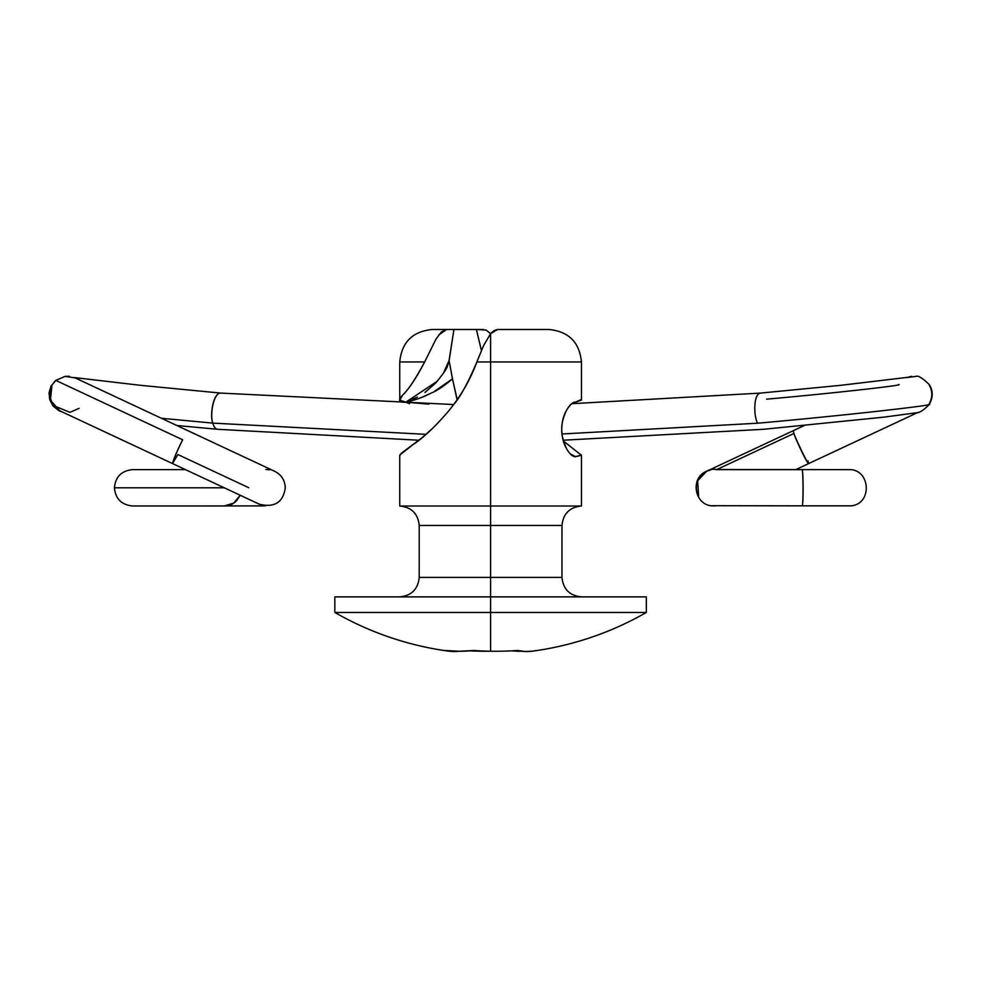 <?xml version="1.0" encoding="UTF-8"?>
<svg xmlns="http://www.w3.org/2000/svg" width="981" height="981" viewBox="0 0 981 981"><rect width="100%" height="100%" fill="white"/><g stroke="black" fill="none" stroke-linecap="round" stroke-linejoin="round"><path stroke-width="1.47" d="M490.598 651.212A310.082 307.617 -90 0 1 473.848 650.477A310.082 202.527 90 0 1 444.994 650.477A310.364 111.221 90 0 0 448.893 651.188A310.364 111.221 90 0 0 459.047 651.261L448.893 651.188A312.804 312.804 0 0 1 334.84 612.451A312.804 312.804 0 0 0 448.893 651.188A310.364 111.221 -90 0 1 444.994 650.477L459.415 651.261L473.848 650.477A310.082 307.617 90 0 0 490.598 651.212L490.598 612.451L334.84 612.451L646.344 612.451A312.804 312.804 0 0 1 532.303 651.188A310.364 111.221 90 0 0 536.202 650.477A310.364 111.221 -90 0 1 532.303 651.188A312.804 312.804 0 0 0 646.344 612.451L490.598 612.451L490.598 651.212A310.082 307.617 90 0 0 517.686 650.477L524.994 651.507L532.303 651.188A310.364 111.221 -90 0 1 517.686 650.477A310.082 307.617 -90 0 1 490.598 651.212A310.082 307.617 -90 0 1 469.764 650.857A310.082 307.617 90 0 0 490.549 651.212M399.745 596.877C411.53 595.688 418.016 589.189 419.206 577.404L561.978 577.404L490.598 577.404L490.598 596.877L490.598 577.404L419.206 577.404L490.598 577.404L490.598 506.012L581.451 506.012L581.451 455.221L575.418 456.692C572.61 456.692 569.654 454.031 566.577 448.697C563.413 443.24 561.806 436.815 561.745 429.433C561.806 422.051 563.413 415.625 566.577 410.168C569.667 404.846 572.61 402.185 575.418 402.185L581.451 400.101L581.451 361.952C579.501 342.271 568.686 331.455 549.004 329.493L497.526 329.493L490.598 333.712L490.598 525.485L419.206 525.485L490.598 525.485L490.598 577.404L561.978 577.404L561.978 525.485L419.206 525.485C418.016 513.701 411.53 507.202 399.745 506.012L490.598 506.012L399.745 506.012L490.598 506.012L490.598 333.712L483.584 345.57L476.876 361.952L581.426 361.952M566.993 443.878L581.451 455.221M581.046 361.952L476.876 361.952C470.586 379.218 461.156 395.576 448.611 411.014C436.091 425.68 424.626 436.631 414.203 443.878M646.344 596.877L490.598 596.877L490.598 612.451L490.598 596.877L334.84 596.877L646.344 596.877L646.344 612.451M511.444 650.857A310.082 202.527 -90 0 0 522.137 651.261L511.432 650.857M417.698 441.217L417.98 440.211M457.072 399.757L452.449 378.617M450.61 369.015L449.077 360.542L453.921 329.493L476.386 329.493L481.389 350.487M449.065 361.045L453.921 329.493L432.278 329.493M548.097 329.493L497.526 329.493L494.117 330.548L490.549 333.65M409.469 403.706L405.778 402.185L428.746 404.147M571.028 454.632L575.773 456.606M581.426 455.025L575.418 456.692L570.219 453.835M566.577 448.697C563.069 440.812 561.451 434.387 561.745 429.433C561.488 424.086 563.106 417.673 566.577 410.168C570.402 404.282 573.358 401.621 575.418 402.185L581.451 399.463M490.598 525.485L561.978 525.485L490.598 525.485M411.799 445.632L399.757 455.025M399.88 361.952L424.675 361.952C415.466 379.022 408.145 390.046 402.737 395.036C397.697 400.297 398.703 402.688 405.778 402.185L399.745 400.101L402.737 395.036C409.187 388.635 416.496 377.611 424.675 361.952L400.15 361.952M438.715 334.962L446.637 329.493L441.548 331.823L436.018 339.021L424.675 361.952L436.128 338.837M483.658 329.493L476.386 329.493L486.184 330.082L490.598 333.712M453.921 329.493L433.087 329.493M563.548 441.242L569.397 445.632M575.418 456.692L571.114 454.706M481.426 350.413L476.386 329.493M437.318 381.217L405.778 402.185L417.391 397.097M424.957 392.425L435.76 382.946C443.118 374.031 447.005 368.402 447.434 366.085L449.077 360.542L443.449 373.185M476.876 361.952C467.949 383.08 459.942 397.612 452.891 405.533L449.887 409.42M432.989 427.998L422.063 437.722L401.352 453.259L399.745 455.65M457.195 399.586L452.499 378.887C443.265 386.575 436.079 391.333 430.904 393.173C422.946 397.33 414.571 400.334 405.778 402.185L428.893 404.147M452.449 378.887L434.791 391.137M429.298 393.97L420.886 397.734M417.023 399.083L409.126 401.425M452.449 378.641L449.077 360.542M240.271 495.282L236.642 500.653C233.22 504.197 229.088 505.975 224.22 505.975L233.748 503.057L240.21 495.258M224.293 487.802L114.434 487.802L224.293 487.802M79.118 408.304L69.97 412.351L53.084 405.398L49.418 395.674L52.005 384.969L55.88 380.432L182.65 439.77C176.764 451.616 173.404 459.562 172.558 463.584C173.49 459.537 176.862 451.591 182.65 439.77L55.88 380.432L52.005 384.969L50.374 400.297L59.841 410.831L259.401 504.234C274.557 507.864 283.19 502.382 285.287 487.815C284.968 480.31 281.486 474.829 274.827 471.37L274.484 471.211M248.733 487.704L177.868 454.534L172.558 463.584M217.659 429.298C215.526 429.114 213.883 427.054 212.767 423.118L161.35 418.249L212.767 423.118C213.944 427.054 215.587 429.114 217.659 429.298L418.936 440.236M274.827 471.37L75.157 377.906L65.138 376.361L55.5 380.53L65.175 376.361L69.369 376.287M929.215 385.03C932.759 391.468 932.661 397.857 928.946 404.197C939.97 404.797 836.045 416.324 757.577 423.216L562.064 433.982L757.577 423.216C836.045 416.324 939.97 404.797 928.946 404.197L929.301 404.38C923.648 410.34 919.172 413.16 915.886 412.842L884.372 417.097L763.659 429.286L563.253 440.211M426.048 434.338L212.767 423.118L426.048 434.338M766.627 399.157C826.873 393.884 907.425 384.957 898.437 384.54M710.869 469.85L706.676 471.223L697.638 480.813L698.644 496.558C690.109 479.795 707.276 466.76 716.645 469.629L793.911 433.467C795.677 438.801 807.437 463.572 808.638 463.596C807.081 463.621 795.419 438.703 793.911 433.467L716.645 469.629L802.09 469.654C803.243 469.899 803.353 504.786 802.262 505.84L850.919 505.84C872.845 504.185 870.564 468.452 848.59 469.641L715.443 469.519M807.964 460.825L808.638 463.596L918.204 412.302M712.132 505.693L802.262 505.84C803.439 504.786 803.365 469.899 802.09 469.654M793.911 433.467L793.249 430.696L793.911 433.467M906.824 377.55L911.557 376.324M929.301 404.38C933.176 397.391 933.164 390.806 929.277 384.613C922.52 378.077 918.118 375.331 916.095 376.373L906.849 377.55M760.692 393.074L760.692 393.074C753.567 393.393 753.334 415.184 757.577 423.216M453.627 404.54L220.529 393.074C213.196 393.234 209.848 415.564 212.767 423.118C209.848 416.251 212.693 393.491 220.529 393.074L220.7 393.087M265.826 469.519L270.118 469.801M334.84 612.451L334.84 596.877M561.978 577.404C563.168 589.189 569.667 595.688 581.451 596.877M419.206 577.404L419.206 525.485M561.978 525.485C563.168 513.701 569.667 507.202 581.451 506.012M399.745 506.012L399.745 455.221M399.745 400.101L399.745 361.952C401.695 342.271 412.51 331.455 432.192 329.493M224.22 505.975L132.533 505.975C121.534 504.872 115.5 498.814 114.434 487.802C115.5 476.791 121.534 470.733 132.533 469.629L185.47 469.629M179.045 505.975L265.41 505.889M217.5 429.286L176.838 425.496M62.98 412.29L59.142 410.843L53.06 405.987L49.749 399.684L49.05 392.903L50.926 386.342L55.5 380.53L65.151 376.361M706.553 471.285L706.32 471.383C690.072 477.955 694.34 504.639 711.814 505.84L715.738 505.889M808.638 463.596L795.726 469.641M804.346 425.496L706.676 471.223M908.884 377.182L840.827 385.312L760.533 393.087L571.727 403.706M74.335 377.55L140.541 385.325L220.688 393.087"/></g></svg>
